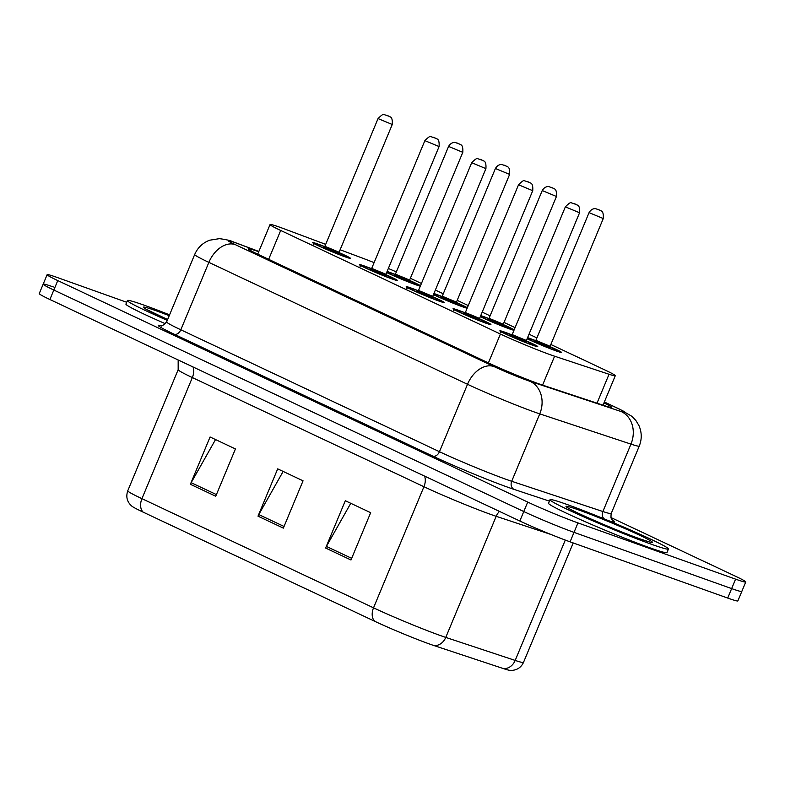 <?xml version="1.0" encoding="UTF-8"?>
<svg xmlns="http://www.w3.org/2000/svg" width="785" height="785" viewBox="0 0 785 785"><rect width="100%" height="100%" fill="white"/><g stroke="black" fill="none" stroke-linecap="round" stroke-linejoin="round"><path stroke-width="1.18" d="M433.938 293.492A20.518 1.001 -157.4 0 1 435.332 293.983A20.518 1.001 -157.4 0 1 442.063 296.524M456.36 302.48A20.518 1.001 -157.4 0 1 467.33 307.789M467.144 308.23A20.518 1.001 -157.4 0 1 462.375 306.729A20.518 1.001 -157.4 0 1 433.467 294.611M480.763 315.57A20.518 1.001 -157.4 0 1 482.157 316.051A20.518 1.001 -157.4 0 1 488.888 318.592M503.185 324.548A20.518 1.001 -157.4 0 1 514.155 329.857M513.969 330.299A20.518 1.001 -157.4 0 1 509.2 328.797A20.518 1.001 -157.4 0 1 480.292 316.679M527.589 337.638A20.518 1.001 -157.4 0 1 528.982 338.119A20.518 1.001 -157.4 0 1 535.713 340.661M550.01 346.617A20.518 1.001 -157.4 0 1 561.452 352.387A20.518 1.001 -157.4 0 1 556.025 350.875A20.518 1.001 -157.4 0 1 527.128 338.747M387.103 271.424A20.518 1.001 -157.4 0 1 388.506 271.914A20.518 1.001 -157.4 0 1 395.228 274.456M409.534 280.402A20.518 1.001 -157.4 0 1 420.505 285.711M420.318 286.162A20.518 1.001 -157.4 0 1 415.55 284.661A20.518 1.001 -157.4 0 1 386.642 272.532M385.827 274.632A20.518 1.001 -157.4 0 1 397.269 280.402A20.518 1.001 -157.4 0 1 391.843 278.891A20.518 1.001 -157.4 0 1 370.971 270.462A20.518 1.001 -157.4 0 1 359.373 264.623A20.518 1.001 -157.4 0 1 364.799 266.135A20.518 1.001 -157.4 0 1 371.521 268.676M432.653 296.701A20.518 1.001 -157.4 0 1 444.094 302.47A20.518 1.001 -157.4 0 1 438.668 300.959A20.518 1.001 -157.4 0 1 417.797 292.53A20.518 1.001 -157.4 0 1 406.198 286.702A20.518 1.001 -157.4 0 1 411.625 288.213A20.518 1.001 -157.4 0 1 418.346 290.754M479.478 318.769A20.518 1.001 -157.4 0 1 490.919 324.539A20.518 1.001 -157.4 0 1 485.493 323.027A20.518 1.001 -157.4 0 1 464.622 314.608A20.518 1.001 -157.4 0 1 453.024 308.77A20.518 1.001 -157.4 0 1 458.45 310.281A20.518 1.001 -157.4 0 1 465.181 312.822M526.303 340.847A20.518 1.001 -157.4 0 1 537.745 346.607A20.518 1.001 -157.4 0 1 532.318 345.096A20.518 1.001 -157.4 0 1 511.447 336.677A20.518 1.001 -157.4 0 1 499.849 330.838A20.518 1.001 -157.4 0 1 505.275 332.349A20.518 1.001 -157.4 0 1 512.006 334.891M339.002 252.564A20.518 1.001 -157.4 0 1 350.434 258.324A20.518 1.001 -157.4 0 1 345.017 256.813A20.518 1.001 -157.4 0 1 324.146 248.394A20.518 1.001 -157.4 0 1 312.548 242.555A20.518 1.001 -157.4 0 1 317.964 244.066A20.518 1.001 -157.4 0 1 324.696 246.608M325.687 244.361L284.926 229.112A38.475 1.884 22.6 0 0 280.216 227.385A38.475 1.884 22.6 0 0 270.05 224.549A38.475 1.884 22.6 0 0 280.687 230.456L500.418 334.027A38.475 1.884 22.6 0 0 554.602 356.213L609.042 374.268A38.475 1.884 22.6 0 0 615.273 375.75A38.475 1.884 22.6 0 0 604.636 369.833L550.844 344.487M374.102 262.622A38.475 1.884 22.6 0 0 363.21 258.402L340.111 249.758M396.346 271.904A38.475 1.884 22.6 0 0 388.339 268.47M536.911 337.913L529.021 334.194M515.078 327.63L504.019 322.409M490.085 315.845L482.196 312.126M468.252 305.561L457.194 300.341M443.26 293.776L435.361 290.058M421.427 283.483L410.369 278.273M610.936 517.541L735.113 576.062A38.475 1.884 -157.4 0 1 745.75 581.97L741.815 591.439A38.475 1.884 -157.4 0 1 731.649 588.603L574.021 532.367A38.475 1.884 -157.4 0 1 523.781 511.545L53.822 290.038A38.475 1.884 -157.4 0 1 43.185 284.131L39.25 293.59A38.475 1.884 -157.4 0 0 49.887 299.507L519.837 521.005A38.475 1.884 -157.4 0 0 570.087 541.836L727.705 598.062A38.475 1.884 -157.4 0 0 737.871 600.898L741.815 591.439A38.475 1.884 -157.4 0 1 731.649 588.603L574.021 532.367A38.475 1.884 -157.4 0 1 523.781 511.545L53.822 290.038A38.475 1.884 -157.4 0 1 43.185 284.131A38.475 1.884 -157.4 0 1 53.351 286.967M350.983 559.99L370.667 512.683L345.312 500.732L325.618 548.038L350.983 559.99M350.767 503.303L326.403 546.429A10.264 7.026 115.2 0 0 325.618 548.038M215.738 496.248L235.431 448.941L210.076 436.99L190.382 484.296L215.738 496.248M215.532 439.561L191.167 482.687A10.264 7.026 115.2 0 0 190.382 484.296M283.356 528.119L303.049 480.812L277.694 468.861L258 516.167L283.356 528.119M283.149 471.432L258.785 514.558A10.264 7.026 115.2 0 0 258 516.167M503.43 668.594A12.825 10.705 -71.7 0 0 515.186 660.43A51.3 2.502 22.6 0 0 523.497 662.403C521.25 667.211 517.482 669.87 512.193 670.37L509.563 670.292A42.066 2.051 -157.4 0 1 503.43 668.594L434.017 645.574A42.066 2.051 -157.4 0 1 374.779 621.308L143.184 512.154A42.066 2.051 -157.4 0 1 131.968 506.246C127.111 502.096 125.708 496.944 127.759 490.792A51.3 2.502 22.6 0 0 141.938 498.671A12.825 8.782 115.2 0 0 143.184 512.154M258.726 251.74A38.475 1.884 22.6 0 0 258.343 251.602A38.475 1.884 22.6 0 0 248.178 248.767A38.475 1.884 22.6 0 0 258.805 254.674L488.702 363.033A38.475 1.884 22.6 0 0 542.886 385.219L605.5 405.982A38.475 1.884 22.6 0 0 611.731 407.454A38.475 1.884 22.6 0 0 603.959 402.921M745.75 581.97A38.475 1.884 -157.4 0 1 735.584 579.144L577.956 522.908A38.475 1.884 -157.4 0 1 527.716 502.076L57.766 280.579A38.475 1.884 -157.4 0 1 47.129 274.671A38.475 1.884 -157.4 0 1 57.295 277.507L126.679 302.264M167.274 320.358A64.125 3.13 -157.4 0 1 127.396 300.537A64.125 3.13 -157.4 0 1 144.342 305.257A64.125 3.13 -157.4 0 1 169.57 314.854M165.449 323.754A64.125 3.13 -157.4 0 1 125.924 304.08L127.396 300.537M651.491 544.29A64.125 3.13 -157.4 0 1 586.267 517.963A64.125 3.13 -157.4 0 1 550.02 499.721A64.125 3.13 -157.4 0 1 566.966 504.451A64.125 3.13 -157.4 0 1 632.19 530.778A64.125 3.13 -157.4 0 1 668.428 549.019A64.125 3.13 -157.4 0 1 651.491 544.29M668.428 549.019L666.956 552.562A64.125 3.13 -157.4 0 1 650.009 547.842A64.125 3.13 -157.4 0 1 584.786 521.515A64.125 3.13 -157.4 0 1 548.548 503.273L550.02 499.721M268.666 259.325L280.687 230.456M597.012 403.166L609.042 374.268M542.572 385.111L554.602 356.213M488.407 362.886L500.418 334.027M424.577 476.102A12.825 8.782 -64.8 0 1 423.939 486.72L192.345 377.565A51.3 2.502 -157.4 0 1 178.166 369.686L127.759 490.792M434.017 645.574A12.825 10.705 -71.7 0 0 445.772 637.41L496.189 516.304A51.3 2.502 -157.4 0 1 490.939 514.489A51.3 2.502 -157.4 0 1 423.939 486.72L373.532 607.826A51.3 2.502 22.6 0 0 445.772 637.41L515.186 660.43L565.288 540.08M374.779 621.308A12.825 8.782 -64.8 0 1 373.532 607.826L141.938 498.671L192.345 377.565A12.825 8.782 -64.8 0 0 192.982 366.948M519.837 521.005L527.716 502.076M570.087 541.836L577.956 522.908M49.887 299.507L57.766 280.579M727.705 598.062L735.584 579.144M550.933 534.467L496.189 516.304A12.825 10.705 108.3 0 1 499.495 511.418M284.052 526.47L258.785 514.558M216.424 494.599L191.167 482.687M351.67 558.341L326.403 546.429M258.834 251.485L238.14 243.743A25.65 1.256 22.6 0 0 235 242.594A25.65 1.256 22.6 0 0 235.314 244.645L493.951 366.546A25.65 1.256 22.6 0 0 527.451 380.431A25.65 1.256 22.6 0 0 530.071 381.343L621.269 411.585A25.65 1.256 22.6 0 0 618.335 408.632L604.332 402.028M611.201 513.488L639.255 446.076A51.3 2.502 -157.4 0 1 630.954 444.114L539.756 413.872A51.3 2.502 -157.4 0 1 534.506 412.056A51.3 2.502 -157.4 0 1 467.517 384.287L208.869 262.376A51.3 2.502 -157.4 0 1 194.69 254.497L166.636 321.909A51.3 2.502 22.6 0 0 180.815 329.788L439.453 451.699A51.3 2.502 22.6 0 0 506.453 479.468A51.3 2.502 22.6 0 0 511.692 481.284L602.89 511.526A51.3 2.502 22.6 0 0 611.201 513.488C610.318 520.955 612.81 519.523 612.545 520.219M549.441 501.124L514.116 489.418A57.717 2.816 -157.4 0 1 432.849 456.134L174.201 334.224A6.417 4.396 115.2 0 0 180.815 329.788L208.869 262.376A25.65 17.574 -64.8 0 1 235.314 244.645M514.116 489.418A6.417 5.358 108.3 0 1 511.692 481.284L539.756 413.872A25.65 21.411 -71.7 0 0 530.071 381.343M174.201 334.224A57.717 2.816 -157.4 0 1 161.425 325.706M612.172 519.856A57.717 2.816 -157.4 0 1 608.512 520.681M493.951 366.546A25.65 17.574 -64.8 0 0 467.517 384.287L439.453 451.699A6.417 4.396 115.2 0 1 432.849 456.134M621.269 411.585A25.65 21.411 -71.7 0 1 630.954 444.114L602.89 511.526A6.417 5.358 108.3 0 0 604.126 518.875M618.335 408.632A25.65 17.574 -64.8 0 1 619.424 409.083L604.352 401.979M238.14 243.743A25.65 15.307 -69.5 0 0 237.276 243.37L258.854 251.445M313.235 244.233C315.344 243.37 311.655 242.369 319.593 244.841L324.597 246.716A17.957 0.873 22.6 0 0 319.662 244.861A17.957 0.873 22.6 0 0 319.878 246.304A17.957 0.873 22.6 0 0 343.33 256.018A17.957 0.873 22.6 0 0 338.992 252.711L348.785 258.069M325.697 247.697L337.364 252.544L337.413 253.231L323.783 247.069M325.638 247.677L323.695 247.069L324.882 246.304L339.091 252.221L339.385 253.594L336.922 252.338M378.046 118.574C381.696 114.885 383.767 113.57 384.257 114.63L389.448 116.406C389.223 117.22 392.873 115.444 392.255 124.491L378.046 118.574L324.882 246.304M388.457 116.013L386.769 115.218L388.457 116.013M390.194 272.709A17.957 0.873 22.6 0 0 387.015 271.649L395.14 274.564A17.957 0.873 22.6 0 0 390.194 272.709M386.74 272.307A17.957 0.873 22.6 0 0 413.862 283.866A17.957 0.873 22.6 0 0 409.525 280.549L419.327 285.907M396.111 275.496L407.837 280.363L407.945 281.079L394.315 274.917M409.623 280.059L462.797 152.329L448.578 146.412L395.414 274.151L409.623 280.059L409.917 281.442L407.454 280.186M457.302 143.066L458.999 143.861L457.302 143.066M167.627 319.524A46.786 2.286 -157.4 0 1 155.773 310.644A46.786 2.286 -157.4 0 1 169.217 315.698M360.07 266.301C362.17 265.438 358.48 264.437 366.428 266.91L371.423 268.784A17.957 0.873 22.6 0 0 366.487 266.939A17.957 0.873 22.6 0 0 366.703 268.372A17.957 0.873 22.6 0 0 390.155 278.086A17.957 0.873 22.6 0 0 385.818 274.779L395.611 280.137M372.522 269.765L384.189 274.613L384.238 275.299L370.608 269.137M372.463 269.746L370.52 269.137L371.707 268.372L385.916 274.289L386.21 275.672L383.747 274.407M424.871 140.643C428.522 136.963 430.592 135.648 431.083 136.698L436.274 138.474C436.048 139.298 439.698 137.512 439.08 146.56L424.871 140.643L371.707 268.372M435.283 138.082L433.595 137.287L435.283 138.082M406.895 288.37C408.995 287.506 405.305 286.515 413.253 288.978L418.258 290.852A17.957 0.873 22.6 0 0 413.312 289.008A17.957 0.873 22.6 0 0 413.528 290.44A17.957 0.873 22.6 0 0 436.98 300.164A17.957 0.873 22.6 0 0 432.643 296.848L442.446 302.205M419.347 291.843L431.014 296.681L431.063 297.368L417.434 291.206M419.288 291.824L417.345 291.206L418.533 290.44L432.741 296.357L433.035 297.741L430.572 296.485M471.697 162.711C475.347 159.031 477.417 157.716 477.908 158.766L483.099 160.542C482.873 161.367 486.523 159.581 485.915 168.628L471.697 162.711L418.533 290.44M482.118 160.16L480.42 159.355L482.118 160.16M453.72 310.438C455.82 309.575 452.131 308.584 460.079 311.046L465.083 312.93A17.957 0.873 22.6 0 0 460.138 311.076A17.957 0.873 22.6 0 0 460.353 312.509A17.957 0.873 22.6 0 0 483.805 322.233A17.957 0.873 22.6 0 0 479.468 318.916L489.271 324.274M466.182 313.912L477.839 318.759L477.888 319.446L464.269 313.284M466.113 313.892L464.171 313.274L465.358 312.518L479.566 318.425L479.87 319.809L477.408 318.553M518.532 184.779C522.172 181.1 524.243 179.785 524.733 180.835L529.924 182.611C529.698 183.435 533.349 181.649 532.74 190.696L518.532 184.779L465.358 312.518M528.943 182.228L527.245 181.433L528.943 182.228M500.545 332.516C502.645 331.643 498.956 330.652 506.904 333.125L511.908 334.999A17.957 0.873 22.6 0 0 506.963 333.144A17.957 0.873 22.6 0 0 507.179 334.577A17.957 0.873 22.6 0 0 530.631 344.301A17.957 0.873 22.6 0 0 526.293 340.994L536.096 346.352M513.007 335.98L524.665 340.827L524.714 341.514L511.094 335.352M512.939 335.96L510.996 335.342L512.183 334.587L526.392 340.504L526.696 341.877L524.233 340.621M565.357 206.857C568.997 203.168 571.068 201.853 571.568 202.913L576.759 204.679C576.524 205.503 580.174 203.717 579.565 212.764L565.357 206.857L512.183 334.587M575.768 204.296L574.07 203.501L575.768 204.296M437.019 294.777A17.957 0.873 22.6 0 0 433.84 293.718L441.965 296.632A17.957 0.873 22.6 0 0 437.019 294.777M433.565 294.375A17.957 0.873 22.6 0 0 460.687 305.934A17.957 0.873 22.6 0 0 456.35 302.627L466.153 307.985M442.936 297.564L454.662 302.431L454.77 303.147L441.15 296.985M456.448 302.137L509.622 174.398L495.413 168.49L442.24 296.22L456.448 302.137L456.752 303.51L454.279 302.254M504.127 165.135L505.825 165.929L504.127 165.135M480.665 315.786L488.79 318.7A17.957 0.873 22.6 0 0 483.845 316.846A17.957 0.873 22.6 0 0 480.665 315.796M480.391 316.453A17.957 0.873 22.6 0 0 507.512 328.002A17.957 0.873 22.6 0 0 503.175 324.696L512.978 330.053M489.889 319.681L501.546 324.529L501.595 325.216L487.976 319.053M503.273 324.205L556.447 196.476L542.239 190.559L489.065 318.288L503.273 324.205L503.578 325.579L501.115 324.323M550.952 187.203L552.65 187.998L550.952 187.203M530.67 338.924A17.957 0.873 22.6 0 0 527.491 337.864L535.615 340.768A17.957 0.873 22.6 0 0 530.67 338.924M527.216 338.521A17.957 0.873 22.6 0 0 554.338 350.071A17.957 0.873 22.6 0 0 550.01 346.764L559.803 352.122M536.587 341.71L548.313 346.568L548.421 347.284L534.801 341.122M550.099 346.273L603.272 218.544L589.064 212.627L535.89 340.356L550.099 346.273L550.403 347.657L547.94 346.401M597.787 209.271L599.475 210.066L597.787 209.271M640.06 538.903A46.786 2.286 -157.4 0 1 578.957 513.576A46.786 2.286 -157.4 0 1 578.388 509.838A46.786 2.286 -157.4 0 1 639.49 535.164A46.786 2.286 -157.4 0 1 640.06 538.903M257.725 254.163L270.05 224.549M603.027 405.168L615.273 375.75M523.497 662.403L573.217 542.955M178.166 359.962L178.166 369.686M237.276 243.37L233.773 242.084C231.114 240.701 226.325 239.553 219.398 238.65L209.654 240.21C202.677 242.879 197.683 247.648 194.69 254.497M160.915 325.697C161.229 326.737 163.133 325.481 166.636 321.909M47.129 274.671L43.185 284.131M639.255 446.076C642.012 439.139 641.875 432.25 638.872 425.421L635.791 420.358L632.013 416.403L619.424 409.083M392.255 124.491L339.091 252.221M448.578 146.412C451.522 141.437 455.722 142.497 455.31 142.517L459.981 144.244C459.755 145.068 463.405 143.282 462.797 152.329M396.17 275.525L394.227 274.907L395.414 274.151M146.088 309.221L167.627 319.515M439.08 146.56L385.916 274.289M485.915 168.628L432.741 296.357M532.74 190.696L479.566 318.425M579.565 212.764L526.392 340.504M495.413 168.49C498.347 163.506 502.547 164.565 502.135 164.585L506.806 166.312C506.58 167.136 510.23 165.35 509.622 174.398M442.995 297.593L441.052 296.975L442.24 296.22M542.239 190.559C545.173 185.584 549.372 186.634 548.97 186.653L553.641 188.39C553.405 189.205 557.056 187.429 556.447 196.476M489.82 319.662L487.877 319.053L489.065 318.288M589.064 212.627C591.998 207.652 596.198 208.702 595.795 208.722L600.466 210.458C600.231 211.283 603.881 209.497 603.272 218.544M536.646 341.73L534.703 341.122L535.89 340.356M568.703 508.415L568.301 508.052C570.175 510.26 618.188 531.366 639.687 538.755L649.097 541.876"/></g></svg>
